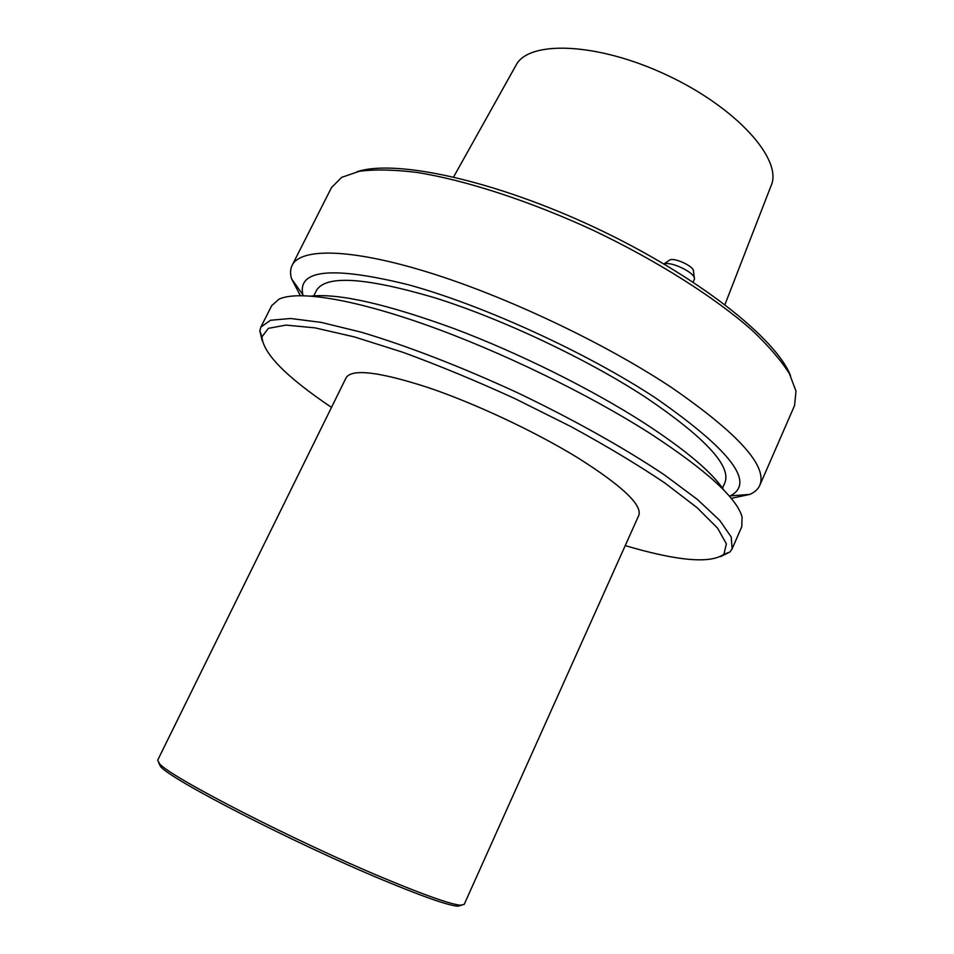 <?xml version="1.0" encoding="UTF-8"?>
<svg xmlns="http://www.w3.org/2000/svg" width="954" height="954" viewBox="0 0 954 954"><rect width="100%" height="100%" fill="white"/><g stroke="black" fill="none" stroke-linecap="round" stroke-linejoin="round"><path stroke-width="1.43" d="M577.516 457.634C621.996 485.705 642.424 504.952 638.786 515.398L464.181 904.428L460.341 905.203C450.073 904.142 424.697 895.186 384.212 878.312C294.178 840.856 169.204 776.484 159.521 763.641L157.672 760.195L346.135 377.689C352.002 368.494 379.287 371.762 427.976 387.491C475.056 403.423 534.812 431.446 577.516 457.634M625.228 545.616C677.471 561.024 710.372 563.897 723.907 554.238L726.376 543.863L717.623 528.206L697.04 507.635L664.783 482.939C637.821 464.801 606.577 446.031 571.041 426.653L514.993 398.641C476.296 380.944 438.983 365.501 403.041 352.336L354.566 336.965L314.975 327.854L286.009 325.099L268.372 328.343L261.945 336.857C263.137 353.445 286.319 376.949 331.491 407.394M262.195 340.816L259.822 330.823L260.871 327.079L270.554 320.258L290.648 318.493L321.093 322.369L361.077 332.135C406.738 345.718 461.653 366.92 517.724 392.845C573.449 419.522 624.787 448.32 664.354 474.853L697.362 499.431L719.757 520.419L731.205 537.019L732.123 548.836L729.905 552.02L720.687 556.576M260.871 327.079L271.759 305.566L279.009 299.162C297.636 290.374 351.609 298.519 426.033 324.885C500.385 351.251 588.904 394.264 650.914 433.998C706.652 470.489 737.048 498.179 742.081 517.068L741.759 526.727L732.123 548.836M311.326 296.062C339.421 293.295 387.05 304.159 454.211 328.665C518.904 353.016 591.444 389.089 643.902 422.801C685.676 450.002 712.328 472.468 723.871 490.189M313.759 295.823L316.43 290.505C325.552 274.871 364.845 277.256 434.32 297.636C501.732 318.719 587.104 359.026 645.846 397.448C705.149 437.647 731.503 466.065 724.897 482.712L722.5 488.162M303.122 295.645L302.871 294.786C297.243 269.457 332.231 266.071 407.847 284.614C482.199 304.863 586.185 352.324 655.255 397.758C730.657 450.133 755.651 482.843 730.239 495.889L729.416 496.247M300.343 295.621L291.507 278.723C290.052 273.583 290.266 269.111 292.151 265.295C300.582 247.909 349.987 248.135 428.072 272.26C506.002 296.312 604.896 343.178 671.831 387.718C738.372 433.653 767.696 466.196 759.789 485.347C758.048 489.223 754.745 492.24 749.856 494.399L731.193 498.37M663.96 263.924L669.088 260.49C672.308 256.34 694.512 266.226 693.498 271.365L694.333 277.912M693.164 282.122L694.464 278.938C695.716 273.071 671.151 260.991 664.067 263.996M292.151 265.295L331.491 187.604L341.651 177.361L359.312 171.291C374.839 169.24 394.121 169.633 417.148 172.471C465.922 180.246 530.257 201.127 594.032 230.689C657.461 260.979 714.558 297.243 751.633 329.869C768.495 345.813 781.087 360.409 789.411 373.682L795.994 391.164L794.575 405.51L759.789 485.347M790.556 375.804C776.294 338.408 696.682 275.348 595.403 227.756C494.196 180.067 394.849 158.913 356.951 171.768M724.945 304.6L771.082 185.732C783.019 159.962 737.251 108.04 667.18 75.235C597.24 42.155 528.063 39.985 515.816 65.611L453.639 176.919M158.722 762.771L160.451 766.408C170.11 779.275 293.391 842.859 382.304 879.767C422.288 896.402 447.39 905.227 457.622 906.24L461.533 905.263M723.907 554.238L729.905 552.02M261.945 336.857L259.822 330.823M730.239 495.889L749.856 494.399M302.871 294.786L291.507 278.723M457.622 906.24L460.341 905.203M160.451 766.408L159.521 763.641"/></g></svg>
